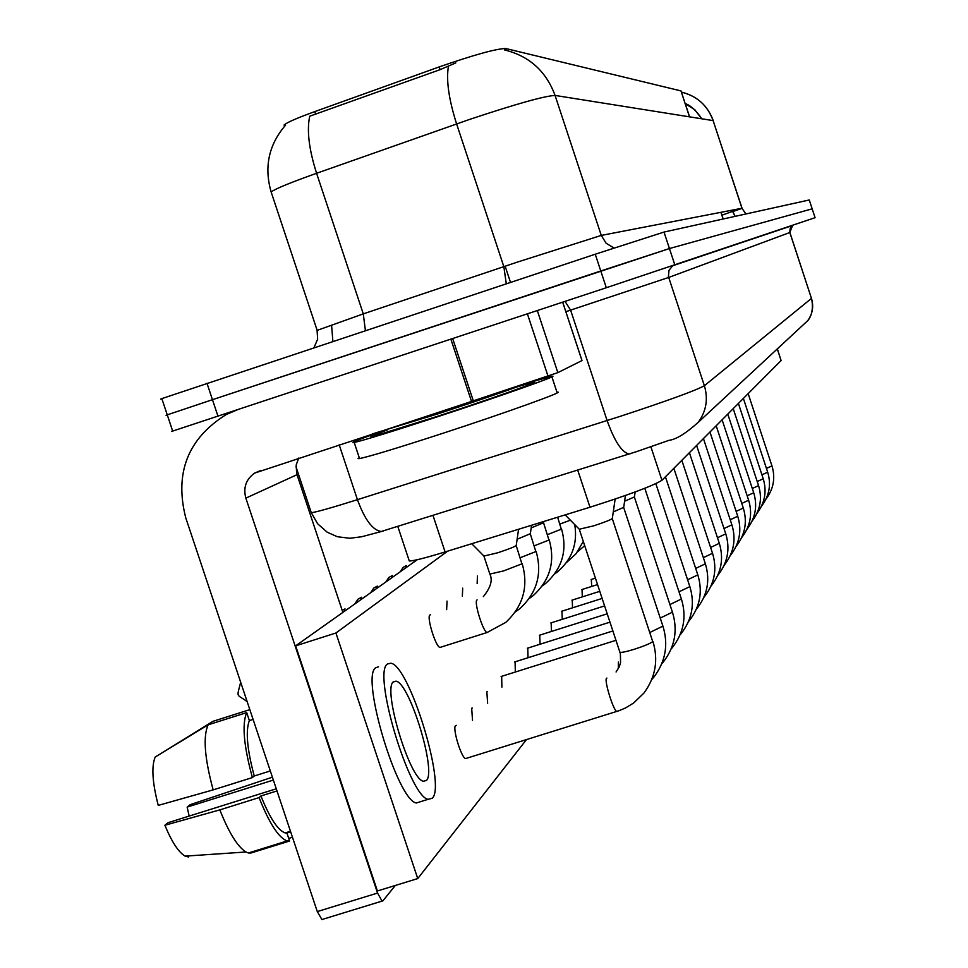 <?xml version="1.0" encoding="UTF-8"?>
<svg xmlns="http://www.w3.org/2000/svg" width="968" height="968" viewBox="0 0 968 968"><rect width="100%" height="100%" fill="white"/><g stroke="black" fill="none" stroke-linecap="round" stroke-linejoin="round"><path stroke-width="1.45" d="M742.057 208.253L713.126 120.601C707.56 105.464 696.996 95.953 681.436 92.093L680.976 90.907L505.683 48.497C496.015 48.763 473.86 54.91 439.206 66.913L314.794 111.598C297.164 117.999 286.927 122.464 284.096 124.981L284.447 126.034M777.34 348.879L781.091 360.519L661.943 480.297C653.037 485.803 629.055 494.781 589.996 507.22L445.099 551.941C425.351 557.979 413.409 560.992 409.282 560.98L408.968 560.036M681.436 92.093L685.163 103.649L694.794 109.723L701.715 118.786M167.295 414.957L166.072 415.296L167.258 414.849L172.679 431.087L171.481 431.474L606.307 287.738L600.777 270.979L669.445 248.546L812.2 208.834L669.445 248.546L212.464 399.687L600.777 270.979L595.247 254.221L664.012 232.066L809.26 199.977L815.08 217.691L809.26 199.977M167.258 414.849L212.464 399.687L167.258 414.849L161.838 398.61L595.247 254.221M455.819 62.896L440.113 69.648L309.736 116.184C306.662 130.269 308.949 149.302 316.584 173.284C290.69 182.492 275.529 188.712 271.125 191.93L271.536 193.177M161.91 398.84L160.676 399.119L161.838 398.61M606.307 287.738L815.08 217.691M359.273 457.695L358.015 458.602L359.551 458.566C369.474 456.533 396.674 448.305 441.142 433.858C506.082 412.707 568.022 390.37 556.975 392.234L551.893 376.854M372.995 434.45C356.055 440.597 349.799 443.271 354.203 442.485C364.053 440.234 391.205 431.861 435.673 417.365C500.601 396.166 562.662 374.144 551.712 376.322L531.069 382.033M537.313 310.546L557.846 372.632L581.974 360.568L562.674 302.161M238.092 409.476L226.306 414.498C187.852 438.528 174.337 472.941 185.735 517.759L317.286 911.578L377.556 893.065L245.848 498.133C243.077 487.63 246.017 479.281 254.657 473.086L471.513 401.442L450.858 339.139M322.792 919.31L321.908 919.552L317.286 911.578M377.556 893.065L382.058 901.099L382.88 900.881L395.307 885.466M342.866 612.417L296.632 473.509L296.208 464.93L298.713 458.046M557.846 372.632L471.513 401.442M430.433 614.825L429.925 614.995C426.368 616.798 435.89 647.459 440.004 647.435L440.694 647.217M447.047 601.08L446.647 609.659M462.692 588.157L462.353 596.203M477.442 575.96L477.151 583.535M466.443 758.319L465.608 758.573C461.397 758.198 452.201 727.996 455.565 725.589L456.315 725.359M472.372 708.007L471.682 708.213L472.517 720.277M487.461 691.684L486.844 691.878L487.642 703.204M501.678 676.317L501.884 687.147M515.085 661.822L515.327 672.022M527.766 648.112L528.032 657.732M539.769 635.141L540.047 644.24M551.155 622.847L551.445 631.451M561.96 611.171L562.263 619.326M572.233 600.075L572.548 607.819M582.01 589.512L582.337 596.869M591.339 579.457L591.654 586.451M447.627 551.155L335.92 632.999L417.74 878.581L526.471 739.6M417.281 559.71L295.651 645.85L377.399 890.971L417.74 878.581M335.92 632.999L295.651 645.85M426.38 780.498C436.895 771.786 409.416 682.271 395.936 681.17L393.504 681.738C382.227 687.945 409.597 779.313 423.379 781.249L426.38 780.498M189.147 816.085L187.163 807.094L273.363 780.075M208.132 724.826C202.917 736.515 204.599 758.198 213.154 789.888L158.244 805.4C152.351 782.507 151.335 766.378 155.195 757.024L208.132 724.826L246.695 712.605L249.357 720.591L253.096 719.418M249.357 720.591C245.461 730.828 247.082 749.305 254.245 775.997L252.394 777.57L213.154 789.888M270.314 770.951L254.245 775.997M276.279 788.799L168.008 822.703L164.887 825.256L219.845 809.877L259.085 797.596L260.924 795.974L276.993 790.941M260.924 795.974C269.769 817.948 277.84 830.278 285.149 832.928L286.927 833.049L289.589 841.01L250.99 853.002L248.413 852.977L287.121 840.95L289.589 841.01M290.666 831.887L286.927 833.049M378.512 666.819L375.886 667.654C360.096 675.555 397.207 800.209 416.313 802.992L420.826 801.589M387.587 663.939C372.063 671.768 409.246 796.47 428.086 799.338L432.285 798.249C446.405 785.81 409.028 664.532 390.745 663.225L387.587 663.939M246.695 712.605C241.843 724.197 243.742 745.844 252.394 777.57M259.085 797.596C269.273 823.32 278.627 837.78 287.121 840.95M249.829 709.641L212.887 721.354L160.422 753.83M219.845 809.877C228.871 832.698 237.571 846.734 245.945 851.997L248.413 852.977M164.887 825.256C171.808 841.979 178.548 852.276 185.118 856.135L188.675 857.007M288.718 838.421L292.457 837.26M272.395 777.183L190.115 804.686L187.163 807.094M635.141 491.986L634.415 496.935L624.602 501.23M625.437 495.483L623.719 507.341L613.276 511.927M615.14 499.064L612.333 518.412C611.461 519.55 605.266 522.018 593.771 525.818L579.3 529.218M543.786 521.486L543.605 522.72L531.178 527.935M531.565 525.249L530.343 533.707L517.13 539.261M518.57 529.266L516.246 545.383C515.448 546.496 509.228 548.977 497.588 552.825L483.915 556.043M505.683 48.497L506.276 50.312M439.206 66.913L440.113 69.648M505.139 266.188L510.499 282.378M314.794 111.598L315.689 114.297M680.976 90.907L689.506 116.838M720.93 212.331L723.12 219.01M777.28 348.94L781.091 360.519M432.938 515.315L445.099 551.941M577.69 470.037L589.996 507.22M650.907 446.865L661.943 480.297M732.231 210.141L735.087 216.36M735.014 216.372L732.631 211.363L721.946 215.198M614.014 248.014L606.137 243.27L601.273 235.418L741.96 208.265L745.941 213.964M516.718 262.316L601.273 235.418L555.063 95.433C544.5 95.965 515.968 103.975 469.456 119.463L316.584 173.284L363.278 313.874L516.718 262.316M504.522 49.925C529.29 56.035 546.134 71.209 555.063 95.433L713.126 120.601L741.96 208.265L745.892 213.976M448.438 66.199C446.079 80.187 448.789 99.414 456.606 123.904L503.832 266.623L506.288 283.769M664.012 232.066L674.877 265.026M206.971 383.231L217.945 416.143M317.141 330.378L363.278 313.874L365.408 330.584M741.984 208.326L732.8 211.617M311.018 511.866L311.297 512.725C316.693 512.011 332.072 507.668 357.434 499.669L620.343 416.3C667.775 400.679 695.786 390.491 704.377 385.724L811.462 298.398L789.876 232.489L668.682 277.453L565.844 311.708M792.695 225.242L789.815 232.501L811.462 298.398C813.858 306.445 812.612 313.874 807.699 320.686L801.673 326.289M565.034 301.387L570.612 310.135L607.105 420.548C614.462 441.106 621.746 452.262 628.97 454.004L630.749 453.593M339.175 444.784L357.434 499.669C364.767 519.659 372.692 530.27 381.223 531.492L636.581 451.62L668.985 440.331C676.039 439.496 685.816 433.482 698.291 422.278C706.301 411.134 708.322 398.949 704.377 385.724L668.44 276.594L668.961 270.423L672.252 266.248L671.054 266.297M673.389 265.522L792.005 225.677C790.541 226.512 789.827 228.775 789.876 232.477M295.99 466.77L311.297 512.725L317.625 523.761L327.244 532.243L337.36 536.732L349.823 538.269L361.742 536.744L383.389 530.972M748.155 393.625L771.956 465.898L766.438 468.439M743.376 398.417L767.685 472.19L761.925 474.84M738.403 403.426L763.22 478.761L757.218 481.532M733.212 408.653L758.561 485.609L752.305 488.501M727.779 414.098L753.709 492.76L747.163 495.798M387.587 429.84L372.716 435.503L370.925 436.653L376.044 435.491L438.831 415.889C511.201 392.258 563.63 372.692 517.118 386.897M372.184 433.979L438.492 413.675C483.867 398.731 514.105 388.265 529.23 382.312M245.848 498.133L296.994 474.695M452.661 338.534L473.316 400.849M547.997 376.08L527.391 313.826M722.116 419.809L748.627 500.226L741.778 503.421M716.175 425.775L743.303 508.055L736.14 511.394M709.967 432.018L737.737 516.246L730.223 519.768M703.446 438.577L731.893 524.837L724.004 528.54M696.597 445.449L725.758 533.852L717.47 537.748M689.41 452.685L719.309 543.326L710.597 547.452M681.835 460.296L712.521 553.297L703.337 557.653M673.849 468.318L705.37 563.812L695.677 568.422M400.22 571.798L403.148 567.381L406.536 565.542M405.907 567.768L406.306 565.615M385.833 581.986L388.834 577.46L392.318 575.573M391.641 577.872L392.234 575.597M370.708 592.694L373.781 588.06L377.363 586.112M376.637 588.496L377.096 586.197M354.784 603.971L357.942 599.204L361.633 597.22M360.846 599.688L361.354 597.304M665.427 476.788L697.819 574.895L687.582 579.784M655.844 483.673L689.845 586.62L679.004 591.811M644.809 488.296L681.387 599.023L669.904 604.552M634.391 497.08L672.433 612.175L660.236 618.068M623.682 507.498L662.911 626.139L649.939 632.431M618.31 668.743L618.395 662.064M612.284 518.594L652.722 641.627C650.29 643.514 644.24 646.043 634.585 649.177C626.574 651.633 621.71 652.674 620.004 652.299L619.871 651.9M617.294 711.383L616.785 711.432C613.422 710.778 604.02 680.431 606.512 678.278L606.9 678.06M342.152 610.276L345.056 608.908M344.197 611.474L344.753 609.005M570.382 520.191L559.903 524.063M557.641 517.214L561.307 529.181L547.464 534.626M543.58 522.889L548.953 540.047L534.263 545.831M530.307 533.888L535.836 551.578L520.215 557.725M516.198 545.601L521.909 563.848L503.59 570.926L489.869 574.072M487.521 632.455L487.098 632.503C483.262 632.431 473.679 601.721 476.958 600.003L477.127 599.894M284.096 124.981L284.483 126.142M701.788 118.798C691.575 103.588 683.577 103.394 685.235 103.612L689.579 116.85M721.003 212.307L723.193 218.986M397.763 526.326L409.282 560.98M732.316 210.129L732.715 211.351M285.633 125.066C268.777 144.583 263.937 166.871 271.125 191.93L317.056 330.064L317.649 339.224L313.959 347.681M681.448 92.129C697.045 96.013 707.632 105.512 713.235 120.625M332.883 341.389L331.588 325.321M811.511 298.35C814.887 313.995 807.409 321.061 807.699 320.686L698.291 422.278M766.003 499.113C773.577 488.949 775.574 477.902 771.98 465.959M761.538 506.167C769.33 495.785 771.387 484.484 767.697 472.263M756.891 513.524C764.889 502.912 767.007 491.345 763.244 478.833M752.051 521.195C760.267 510.354 762.445 498.508 758.585 485.682M746.981 529.218C755.439 518.122 757.69 505.998 753.733 492.845M371.664 435.975L373.152 433.652M531.13 381.682L530.875 382.408M359.551 458.566L354.203 442.485M254.657 473.086L260.658 470.509M382.058 901.099L321.908 919.552M581.986 360.507L562.698 302.161M393.214 682.029L395.936 681.17M285.149 832.928L290.461 831.282M416.313 802.992L428.086 799.338M185.118 856.135L245.945 851.997M741.682 537.603C750.381 526.253 752.705 513.827 748.651 500.323M736.128 546.388C745.094 534.76 747.502 522.018 743.339 508.152M730.308 555.596C739.552 543.677 742.045 530.597 737.773 516.355M595.453 578.15L591.085 579.529M724.197 565.251C733.744 553.03 736.321 539.599 731.929 524.958M597.583 584.575L581.744 589.597M717.784 575.391C727.646 562.856 730.32 549.05 725.806 533.985M599.821 591.327L571.943 600.172M711.032 586.051C721.233 573.177 724.004 558.984 719.357 543.471M602.169 598.43L561.634 611.28M703.93 597.28C714.481 584.055 717.361 569.45 712.581 553.466M604.649 605.908L550.792 622.956M696.428 609.126C707.366 595.538 710.367 580.485 705.43 563.993M607.263 613.797L539.37 635.262M413.929 562.081L414.715 560.266M577.485 551.893L584.696 545.649M697.892 575.101C702.962 592.053 699.876 607.517 688.635 621.48L688.502 621.625M610.021 622.134L527.318 648.257M689.918 586.85C695.097 604.105 692.023 619.883 680.71 634.185L680.129 634.851M612.938 630.955L514.589 661.979M681.472 599.277C686.772 616.846 683.71 632.963 672.3 647.64L671.235 648.862M616.035 640.296L501.121 676.499M672.53 612.466C677.939 630.374 674.89 646.854 663.395 661.894L661.81 663.721M663.019 626.477C668.561 644.736 665.524 661.592 653.92 677.043L651.779 679.524M652.904 641.385C658.579 660.031 655.554 677.285 643.841 693.161L633.556 703.058L625.497 707.983L619 710.718L465.608 758.573M616.071 671.974L619.217 666.928L620.561 662.608L620.391 653.727L579.36 529.508M579.59 529.52L565.155 514.891M566.425 562.589L576.045 553.744L583.305 541.414M554.737 573.891L557.253 572.064C571.979 559.492 577.811 543.677 574.738 524.608M542.37 585.846L545.492 583.559C562.214 568.603 567.563 550.417 561.537 528.976M529.254 598.514L533.041 595.731C549.993 580.34 555.378 561.706 549.195 539.841M515.315 611.97L519.828 608.654C537.022 592.779 542.443 573.685 536.103 551.361M440.004 647.435L487.098 632.503L505.78 622.376C523.228 606.016 528.697 586.426 522.175 563.618M484.218 556.346L471.743 543.714M483.988 556.334L489.965 574.363C492.821 580.219 490.607 587.636 483.334 596.639M247.191 701.752C236.543 693.403 236.386 699.029 240.681 682.246"/></g></svg>
